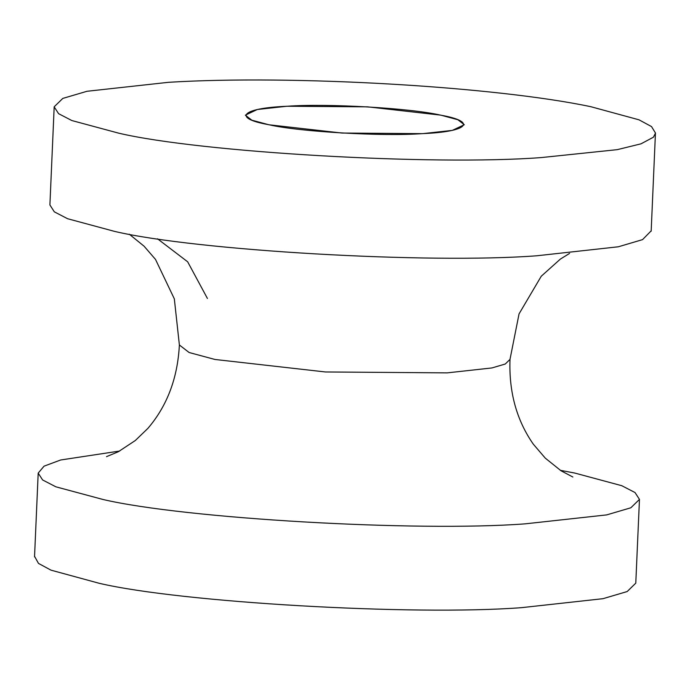 <?xml version="1.0" encoding="UTF-8"?>
<svg xmlns="http://www.w3.org/2000/svg" width="690" height="690" viewBox="0 0 690 690"><rect width="100%" height="100%" fill="white"/><g stroke="black" fill="none" stroke-linecap="round" stroke-linejoin="round"><path stroke-width="1.03" d="M440.746 115.126L457.858 119.732L464.292 124.726L452.33 130.384L422.642 133.653L342.016 133.049L268.893 124.769L251.781 120.163L245.347 115.17L257.292 109.512L286.988 106.243L367.615 106.847L440.746 115.126M34.56 556.312L38.468 563.394L50.991 570.156L99.17 583.283C180.823 602.491 413.051 615.903 521.468 607.666L602.974 598.687L627.158 591.554L635.783 583.154L639.466 499.396L630.841 507.788L606.648 514.904L525.133 523.848C416.734 532.059 184.592 518.647 102.931 499.465L55.864 486.812L42.608 479.955L38.192 473.116L34.535 556.89M119.646 451.036L60.66 459.989L44.056 466.164L38.192 473.116M168.524 82.308L86.992 91.278L62.799 98.411L54.165 106.821L58.581 113.669L71.82 120.534L118.818 133.196C200.436 152.412 432.673 165.824 541.115 157.587L617.257 149.652L641.019 143.822L653.439 137.198L655.5 133.084L651.533 126.581L639 119.819L590.83 106.7C494.644 86.414 291.948 74.701 168.524 82.308M651.188 230.831L642.545 239.628L618.352 246.779L536.829 255.774C428.404 264.037 196.184 250.625 114.566 231.391L67.56 218.713L54.312 211.83L49.904 204.964L54.182 106.812M510.005 359.412L505.244 364.027L491.936 367.943L447.137 372.876L325.387 371.962L214.944 359.464L189.112 352.512L179.374 344.974M560.315 470.313L574.805 473.064L621.793 485.708L635.042 492.557L639.466 499.396M440.556 115.135C410.904 108.149 326.534 103.276 287.135 106.269C241.69 108.045 231.754 118.214 269.074 124.761C298.727 131.738 383.105 136.611 422.496 133.618C467.949 131.85 477.877 121.682 440.556 115.135M157.484 238.792L187.654 261.795L207.431 298.477M510.005 359.352L519.053 313.881L541.27 276.216L560.384 259.078L569.578 253.403M510.005 359.438C508.832 391.972 516.603 420.219 533.318 444.188L545.29 458.143L561.082 470.813L572.864 477.023M651.17 231.21L655.448 133.084M129.28 234.195L144.072 246.192L155.509 259.414L174.329 298.848L179.374 344.922M106.502 456.659L118.309 451.743L135.326 440.505L147.893 428.378C167.161 405.867 177.649 378.077 179.374 345"/></g></svg>
